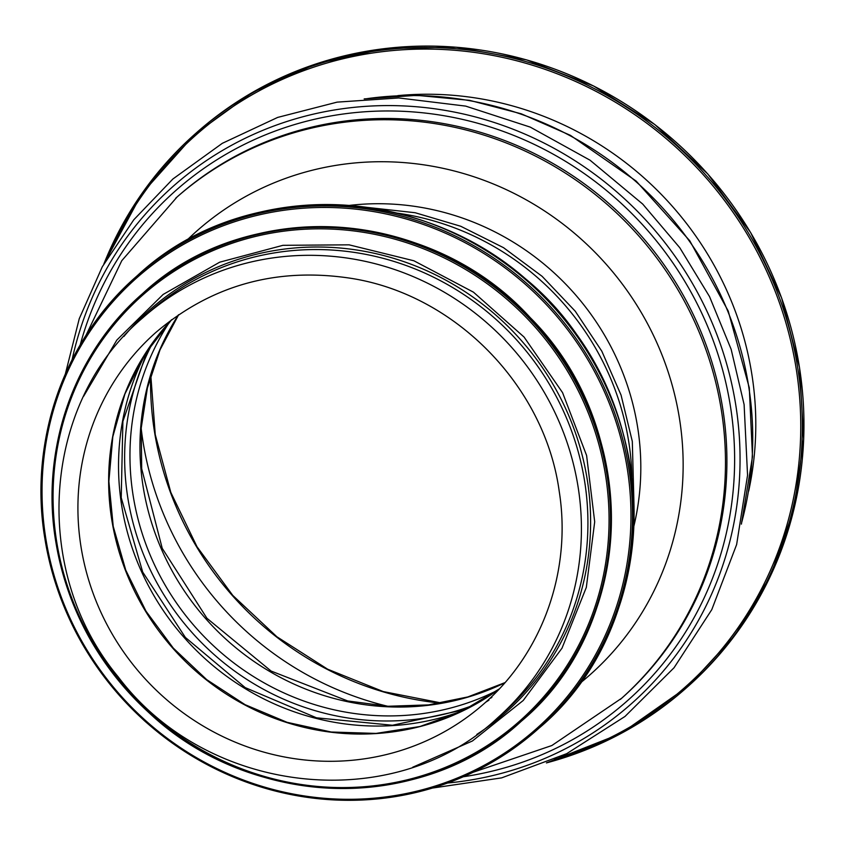 <?xml version="1.0" encoding="UTF-8"?>
<svg xmlns="http://www.w3.org/2000/svg" width="846" height="846" viewBox="0 0 846 846"><rect width="100%" height="100%" fill="white"/><g stroke="black" fill="none" stroke-linecap="round" stroke-linejoin="round"><path stroke-width="1.27" d="M141.197 428.499A315.399 302.561 -131.6 0 0 142.625 439.18A315.399 302.561 -131.6 0 0 387.553 706.22M142.657 317.927L149.16 312.163A267.368 256.497 48.4 0 1 412.859 268.055A267.368 256.497 48.4 0 1 584.924 483.235A267.368 256.497 48.4 0 1 504.015 712.195L497.511 717.958C393.496 815.745 207.407 795.452 118.281 676.959C30.382 571.462 41.634 403.225 142.657 317.927A267.368 256.497 48.4 0 1 406.366 273.818A267.368 256.497 48.4 0 1 578.421 488.999A267.368 256.497 48.4 0 1 497.511 717.958M397.81 95.63A322.834 309.71 48.4 0 1 748.657 491.145M366.508 98.728A335.016 321.385 48.4 0 1 748.985 388.367A335.016 321.385 48.4 0 1 741.847 521.855M72.122 359.687A345.57 331.516 48.4 0 1 412.626 106.459A345.57 331.516 48.4 0 1 736.179 407.635A345.57 331.516 48.4 0 1 447.64 783.015M80.211 344.861A340.684 326.831 48.4 0 1 420.42 112.56A340.684 326.831 48.4 0 1 730.807 408.734A340.684 326.831 48.4 0 1 463.322 776.755M85.922 335.513L121.761 260.705L177.131 196.928A335.016 321.385 48.4 0 1 507.547 141.652A335.016 321.385 48.4 0 1 723.15 411.283A335.016 321.385 48.4 0 1 621.768 698.162L551.835 745.538L473.295 772.197M175.704 198.197A335.016 321.385 48.4 0 1 506.12 142.921A335.016 321.385 48.4 0 1 721.723 412.552A335.016 321.385 48.4 0 1 620.34 699.431M186.469 240.666A296.46 284.393 48.4 0 1 482.305 179.69A296.46 284.393 48.4 0 1 679.824 420.843A296.46 284.393 48.4 0 1 579.447 683.684M349.313 205.419A257.903 247.402 48.4 0 1 637.926 429.134A257.903 247.402 48.4 0 1 633.865 526.201M397.282 213.139A266.353 255.513 48.4 0 1 628.99 443.389A266.353 255.513 48.4 0 1 631.92 477.652M510.244 267.135A260.441 249.845 48.4 0 1 591.777 359.053M488.935 700.171A251.135 240.92 48.4 0 1 485.731 702.191M440.734 703.153A315.399 302.561 48.4 0 1 150.588 376.068M504.84 682.775A254.519 244.166 48.4 0 1 206.075 619.071A254.519 244.166 48.4 0 1 178.464 314.849M497.046 690.558A254.519 244.166 48.4 0 1 196.082 627.943A254.519 244.166 48.4 0 1 169.803 321.66M474.627 704.771A257.48 247.011 48.4 0 1 191.524 631.983A257.48 247.011 48.4 0 1 153.031 342.218M491.727 697.516A254.519 244.166 48.4 0 1 489.876 698.5M464.856 709.889A254.519 244.166 48.4 0 1 184.65 638.085A254.519 244.166 48.4 0 1 146.77 351.323M499.225 688.972A247.751 237.673 48.4 0 1 173.007 648.417A247.751 237.673 48.4 0 1 171.643 319.682L144.761 354.463L124.922 393.929L112.814 436.716L108.87 481.374L113.227 526.371L125.747 570.151L146.009 611.214L173.303 648.131L206.71 679.645L245.065 704.665L287.048 722.315L331.198 732.012L376.015 733.419L419.944 726.513L461.493 711.518L499.235 688.961M484.494 703.28A247.751 237.673 48.4 0 1 142.287 675.668A247.751 237.673 48.4 0 1 155.675 332.605C211.796 284.88 277.224 266.839 351.957 278.471C456.015 295.148 545.067 386.664 559.248 491.526C571.759 570.394 542.751 652.403 484.494 703.28M539.145 728.046A302.54 290.241 -131.6 0 0 555.494 309.118A302.54 290.241 -131.6 0 0 137.602 275.394L136.016 276.801A302.54 290.241 -131.6 0 0 44.457 535.878A302.54 290.241 -131.6 0 0 239.164 779.378A302.54 290.241 -131.6 0 0 537.559 729.453A302.54 290.241 -131.6 0 0 553.908 310.524A302.54 290.241 -131.6 0 0 136.016 276.801C64.624 339.14 29.134 439.582 44.436 535.93C56.322 609.078 89.94 670.952 145.29 721.532C213.573 780.488 291.489 806.238 379.061 798.783C439.529 792.089 492.361 768.972 537.559 729.453L539.145 728.046C661.096 625.892 665.421 418.019 548.102 300.986C442.141 184.238 248.248 172.108 137.602 275.394M45.42 535.994A301.261 289.004 -131.6 0 0 520.565 741.794A301.261 289.004 -131.6 0 0 443.526 232.354A301.261 289.004 -131.6 0 0 45.42 535.994M521.781 720.845A285.631 274.009 -131.6 0 0 537.221 325.34A285.631 274.009 -131.6 0 0 142.688 293.499L141.8 294.281A285.631 274.009 -131.6 0 0 55.36 538.87A285.631 274.009 -131.6 0 0 239.185 768.76A285.631 274.009 -131.6 0 0 520.893 721.627A285.631 274.009 -131.6 0 0 536.332 326.122A285.631 274.009 -131.6 0 0 141.8 294.281C74.395 353.131 40.883 447.957 55.328 538.923C66.559 607.988 98.295 666.394 150.546 714.151C253.102 809.728 422.249 813.133 520.893 721.627L521.781 720.845C636.911 624.401 640.993 428.15 530.241 317.652C430.191 207.439 247.138 195.986 142.688 293.499M56.259 538.997A284.404 272.835 -131.6 0 0 504.829 733.281A284.404 272.835 -131.6 0 0 432.095 252.341A284.404 272.835 -131.6 0 0 56.259 538.997M476.816 734.423A268.721 257.787 -131.6 0 0 520.798 339.902A268.721 257.787 -131.6 0 0 123.844 336.518M108.309 256.338A368.835 353.829 48.4 0 1 704.93 176.56A368.835 353.829 48.4 0 1 554.564 759.412M103.899 263.92A370.188 355.13 48.4 0 1 194.866 134.176A370.188 355.13 48.4 0 1 706.188 175.439A370.188 355.13 48.4 0 1 686.18 688.041A370.188 355.13 48.4 0 1 546.505 762.891M196.452 132.769A370.188 355.13 48.4 0 1 707.774 174.033A370.188 355.13 48.4 0 1 687.766 686.635L734.878 635.335L770.738 575.375L793.982 509.038L803.7 438.884L799.523 367.587L781.609 297.929L750.635 232.555L707.816 174.001L654.793 124.51L593.596 85.975L526.582 59.876L456.322 47.217L385.49 48.486L316.848 63.64L253.017 92.098L194.866 134.176L141.853 193.628L103.857 263.994M741.392 524.129L752.496 456.66L749.292 387.806L728.216 311.021L689.765 240.772L636.15 181.076L570.416 135.349L521.273 113.808L469.615 100.346L416.803 95.334L364.182 98.908M432.518 788.049L501.636 777.876L566.704 753.67L624.993 716.456L674.04 667.758L711.793 609.628L736.633 544.549L747.557 475.23L744.11 404.589L731.156 349.324L709.519 296.576L679.772 247.719L642.706 204.066L590.032 160.201L530.273 127.122L465.691 106.11L398.762 97.956L337.12 102.133L277.647 117.425L222.308 143.323L172.88 179.003L133.805 219.759L102.303 266.765L79.26 318.699L65.322 374.101M634.045 507.166L632.311 441.422L621.059 395.082L601.813 351.196L575.217 311.18L542.096 276.304L503.55 247.698L460.784 226.284L415.196 212.737L368.222 207.513M488.956 700.139L485.763 702.159M441.517 703.015L383.185 691.552L327.614 669.186L276.854 636.742L232.766 595.404L196.991 546.717L170.829 492.435L155.252 434.59L150.81 375.307M504.988 682.616L467.817 696.945L428.52 704.898L388.124 706.251L347.685 700.953L271.08 671.047L206.953 618.289L162.231 548.335L141.684 468.716L141.24 427.939L147.394 387.986L159.989 349.916L178.643 314.723M491.864 697.39L490.046 698.352M465.977 709.329L392.459 725.255L316.478 717.81L245.192 687.608L185.369 637.44L142.699 572.065L121.221 497.681L122.892 421.361L147.468 350.265M412.721 767.216L472.428 740.98L523.24 700.467L562.008 648.173L586.331 587.367L594.696 521.792L586.606 455.508L562.558 392.629L524.044 337.036L473.443 292.156L413.895 260.78L349.06 244.832L282.955 245.319L219.674 262.197L163.141 294.45L116.833 340.071L83.638 396.245M546.431 762.923L620.827 733.577L687.766 686.635"/></g></svg>
